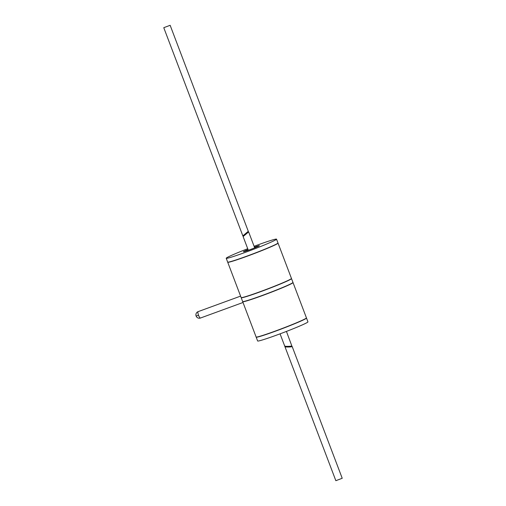 <?xml version="1.0" encoding="UTF-8"?>
<svg xmlns="http://www.w3.org/2000/svg" width="506" height="506" viewBox="0 0 506 506"><rect width="100%" height="100%" fill="white"/><g stroke="black" fill="none" stroke-linecap="round" stroke-linejoin="round"><path stroke-width="0.76" d="M292.942 282.519A26.913 1.303 159.2 0 1 293.025 282.576A26.913 1.303 159.2 0 1 292.316 283.202A26.913 1.303 -20.8 0 1 265.1 294.574A26.913 1.303 -20.8 0 1 242.709 301.69L256.118 337.002A26.913 1.303 -20.8 0 0 278.509 329.88A26.913 1.303 -20.8 0 0 305.725 318.514A26.913 1.303 159.2 0 0 306.44 317.888L293.025 282.576M277.958 243.076A26.913 1.303 159.2 0 1 278.041 243.133A26.913 1.303 159.2 0 1 277.332 243.759A26.913 1.303 -20.8 0 1 250.116 255.125A26.913 1.303 -20.8 0 1 227.725 262.247L241.134 297.56A26.913 1.303 -20.8 0 0 263.525 290.438A26.913 1.303 -20.8 0 0 290.741 279.065A26.913 1.303 159.2 0 0 291.456 278.445L278.041 243.133M241.217 297.617A26.913 1.303 -20.8 0 0 241.198 297.718A26.913 1.303 -20.8 0 0 266.82 289.381A26.913 1.303 -20.8 0 0 291.513 278.604A26.913 1.303 -20.8 0 0 291.431 278.54M291.513 278.604L292.968 282.418A26.913 1.303 159.2 0 1 268.269 293.195A26.913 1.303 159.2 0 1 242.646 301.532L241.198 297.718M198.093 311.645A3.409 0.867 -110.1 0 1 198.137 311.626L198.137 311.626A3.409 3.409 0 0 0 197.536 311.917A3.409 3.289 58.8 0 1 198.093 311.645A3.409 0.867 -110.1 0 0 198.548 315.289L196.119 316.041A3.409 3.409 0 0 0 200.471 318.027A3.409 0.867 -110.1 0 1 198.548 315.289M277.984 242.975A26.913 1.303 159.2 0 1 277.269 243.601A26.913 1.303 -20.8 0 1 250.053 254.967A26.913 1.303 -20.8 0 1 227.662 262.089L226.214 258.269A26.913 1.303 -20.8 0 0 248.604 251.153A26.913 1.303 -20.8 0 0 275.821 239.781A26.913 1.303 159.2 0 0 276.529 239.155L277.984 242.975M226.214 258.269A26.913 1.303 -20.8 0 1 226.922 257.649A26.913 1.303 159.2 0 1 247.725 248.712M254.094 246.295A26.913 1.303 159.2 0 1 276.529 239.155M254.423 247.149A8.52 0.411 159.2 0 1 259.331 245.688A8.52 0.411 159.2 0 1 259.11 245.884A8.52 0.411 -20.8 0 1 250.495 249.483A8.52 0.411 -20.8 0 1 243.411 251.741A8.52 0.411 -20.8 0 1 243.633 251.539A8.52 0.411 159.2 0 1 248.054 249.572M284.77 345.908C283.6 346.496 291.045 346.509 291.823 345.921L286.434 331.424M243.203 236.485L248.636 231.912L254.689 247.858M307.952 321.867A26.913 1.303 159.2 0 1 307.237 322.486A26.913 1.303 -20.8 0 1 280.02 333.859A26.913 1.303 -20.8 0 1 257.63 340.981L256.181 337.16A26.913 1.303 -20.8 0 0 278.572 330.038A26.913 1.303 -20.8 0 0 305.788 318.672A26.913 1.303 159.2 0 0 306.497 318.046L307.952 321.867M285.998 346.319L284.941 346.68L335.851 480.7L342.22 478.278L292.145 346.458L290.842 346.167M285.017 346.566C283.853 347.154 291.292 347.167 292.07 346.578L292.145 346.458M163.868 27.64L170.149 25.3L163.868 27.64M242.956 235.834L248.282 231.299L242.848 235.872L163.78 27.722M248.282 231.299L170.149 25.3M200.515 318.008A3.409 0.867 -110.1 0 1 200.471 318.027L243.006 302.487M240.59 296.118L198.137 311.626M197.536 311.917A3.409 3.409 0 0 0 196.119 316.041M284.695 346.028L280.065 333.84M248.32 250.28L243.101 236.53"/></g></svg>
